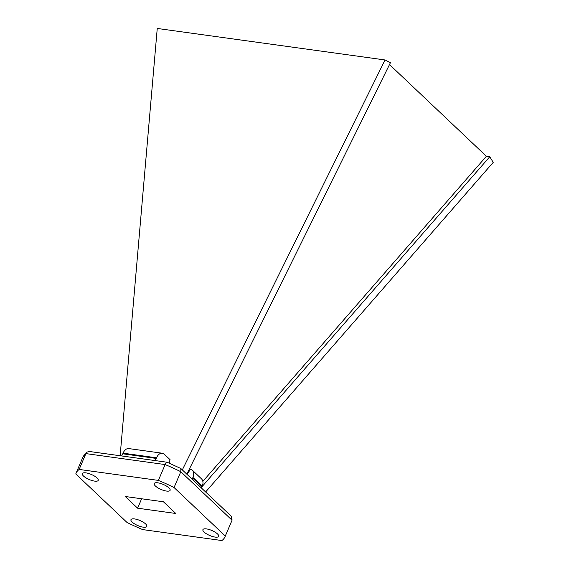 <?xml version="1.0" encoding="UTF-8"?>
<svg xmlns="http://www.w3.org/2000/svg" width="569" height="569" viewBox="0 0 569 569"><rect width="100%" height="100%" fill="white"/><g stroke="black" fill="none" stroke-linecap="round" stroke-linejoin="round"><path stroke-width="0.85" d="M389.509 64.56L486.388 156.276L202.841 481.402M201.526 488.095A8.933 6.43 133.4 0 1 201.959 486.851L202.23 486.225A8.933 6.43 133.4 0 0 201.412 478.771L192.116 469.973A8.933 6.43 133.4 0 0 190.629 469.02L187.066 474.397M217.479 533.921A8.571 2.724 23.1 0 1 218.681 536.361A8.571 2.724 23.1 0 1 209.726 535.5A8.571 2.724 23.1 0 1 202.913 529.632A8.571 2.724 23.1 0 1 209.065 529.483A8.571 2.724 23.1 0 1 217.479 533.921M168.886 487.868A8.642 2.745 23.1 0 1 170.103 490.329A8.642 2.745 23.1 0 1 161.07 489.461A8.642 2.745 23.1 0 1 154.199 483.543A8.642 2.745 23.1 0 1 160.401 483.394A8.642 2.745 23.1 0 1 168.886 487.868M145.657 523.985A8.642 2.745 23.1 0 1 146.866 526.446A8.642 2.745 23.1 0 1 137.84 525.578A8.642 2.745 23.1 0 1 130.962 519.661A8.642 2.745 23.1 0 1 137.165 519.504A8.642 2.745 23.1 0 1 145.657 523.985M97.007 477.924A8.642 2.745 23.1 0 1 98.217 480.385A8.642 2.745 23.1 0 1 89.191 479.518A8.642 2.745 23.1 0 1 82.313 473.6A8.642 2.745 23.1 0 1 88.515 473.451A8.642 2.745 23.1 0 1 97.007 477.924M225.281 536.041A80.976 25.712 23.1 0 1 225.011 536.766A80.976 25.712 23.1 0 1 221.917 540.55L142.677 529.59A80.976 25.712 23.1 0 1 127.008 522.449L75.777 473.949A80.976 25.712 23.1 0 1 76.047 473.223A80.976 25.712 23.1 0 1 79.148 469.439L158.381 480.4A80.976 25.712 23.1 0 1 174.057 487.541L225.281 536.041L232.038 520.208L180.807 471.708L174.057 487.541M137.613 508.195L125.265 496.509L163.452 501.794L175.8 513.48L137.613 508.195L141.631 498.771M232.166 519.867L231.768 520.927A80.976 25.712 -156.9 0 0 232.038 520.208L231.213 516.204L180.835 468.5L180.807 471.708A80.976 25.712 -156.9 0 0 165.138 464.567L85.898 453.607L79.148 469.439M167.72 462.689C167.073 461.744 166.212 462.369 165.138 464.567L158.381 480.4M180.828 468.5L167.194 462.248L89.383 451.487L87.064 452.085L82.804 457.391L76.047 473.223M82.804 457.391A80.976 25.712 -156.9 0 1 85.898 453.607L87.064 452.085M121.588 455.94A8.933 5.512 97.9 0 0 122.79 453.799L123.06 453.173L156.532 457.803L156.262 458.429A8.933 5.512 97.9 0 1 155.06 460.57M169.107 463.038L170.067 459.681L164.356 454.275A8.933 5.512 97.9 0 0 162.257 453.216A8.933 5.512 97.9 0 0 156.532 457.803M162.257 453.216L128.786 448.585A8.933 5.512 97.9 0 0 123.06 453.173M192.23 479.29A8.933 6.43 133.4 0 1 192.671 478.052L192.934 477.427A8.933 6.43 133.4 0 0 192.116 469.973M186.824 474.169L390.426 62.704L385.049 59.965L182.322 469.909M120.137 455.741L157.25 28.45L385.049 59.965M202.059 486.63L489.76 156.745L493.223 162.371L205.622 491.972M486.388 156.276L489.76 156.745M122.79 453.799L156.262 458.429M201.959 486.851L192.671 478.052M202.23 486.225L192.934 477.427M231.768 520.927L225.011 536.766"/></g></svg>
